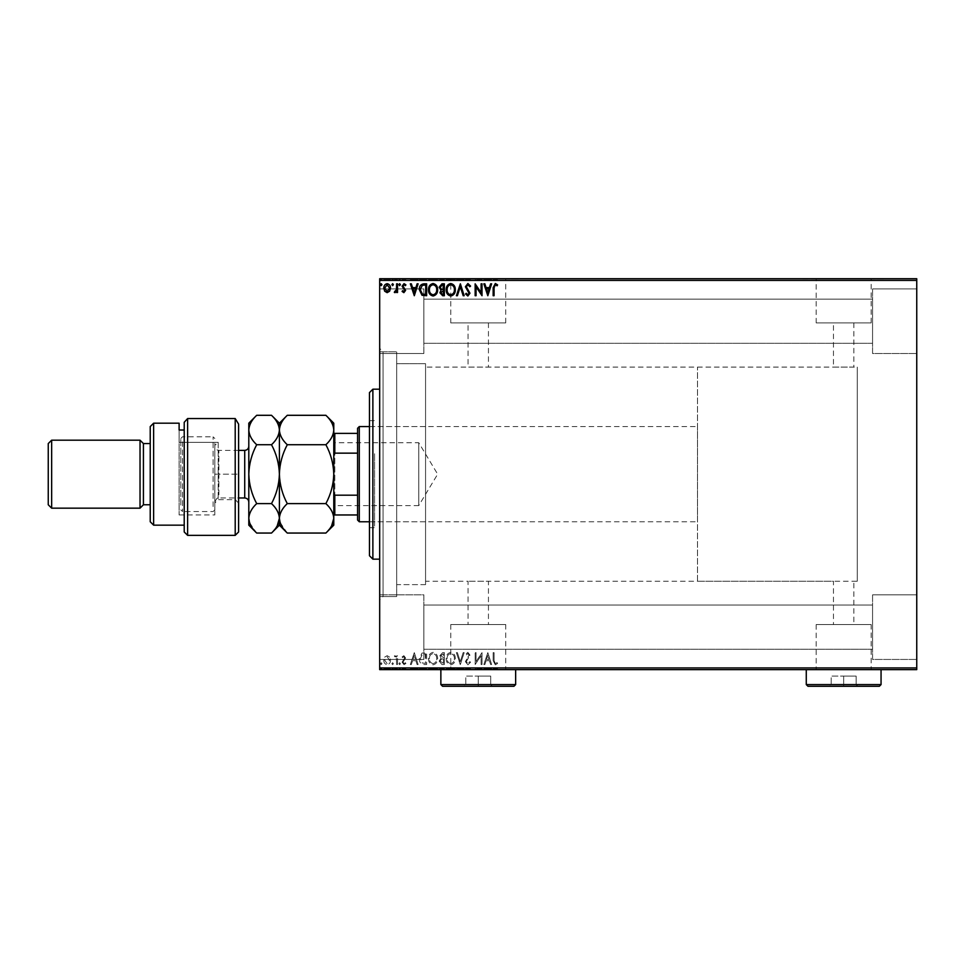 <?xml version="1.0" encoding="UTF-8"?>
<svg xmlns="http://www.w3.org/2000/svg" width="965" height="965" viewBox="0 0 965 965"><rect width="100%" height="100%" fill="white"/><g stroke="black" fill="none" stroke-linecap="round" stroke-linejoin="round"><path stroke-width="0.72" stroke-dasharray="4.83 3.62" d="M379.679 351.803L379.679 596.539L379.679 351.803L396.675 351.803L396.675 596.539L396.675 351.803L396.675 596.539L396.675 351.803L383.069 351.803L383.069 596.539L379.679 599.941L379.679 348.401L379.679 599.941M379.679 596.539L396.675 596.539L383.069 596.539L383.069 351.803L379.679 348.401M697.502 581.244L697.502 367.098L697.502 581.244L857.258 581.244L857.258 367.098L857.258 581.244L853.868 581.244L853.868 624.548L833.471 624.548L833.471 581.244L468.049 581.244L488.447 581.244L488.447 624.548L468.049 624.548L488.447 624.548M697.502 367.098L857.258 367.098L857.258 581.244L857.258 367.098L425.565 367.098L425.565 581.244L468.049 581.244L468.049 624.548M833.471 624.548L853.868 624.548M505.732 624.548L450.764 624.548L505.732 624.548L505.732 669.288L450.764 669.288L505.732 669.288M450.764 624.548L450.764 669.288M871.154 624.548L816.185 624.548L871.154 624.548L871.154 669.288L816.185 669.288L871.154 669.288M816.185 624.548L816.185 669.288M884.459 669.288L802.88 669.288L884.459 669.626M519.037 669.288L437.459 669.288L519.037 669.626M488.447 322.901L488.447 367.098L468.049 367.098L468.049 322.901L488.447 322.901L468.049 322.901M853.868 322.901L853.868 367.098L833.471 367.098L833.471 322.901L853.868 322.901L833.471 322.901M816.185 322.901L871.154 322.901L816.185 322.901L816.185 279.054L871.154 279.054L816.185 279.054M871.154 322.901L871.154 279.054M450.764 322.901L505.732 322.901L450.764 322.901L450.764 279.054L505.732 279.054L450.764 279.054M505.732 322.901L505.732 279.054M437.459 279.054L519.037 279.054L437.459 278.716M802.88 279.054L884.459 279.054L802.88 278.716M872.565 288.909L916.75 288.909L916.75 353.504L916.75 288.909L916.75 353.504L916.75 288.909L872.565 288.909L872.565 353.504L916.75 353.504L872.565 353.504L872.565 288.909M872.565 594.85L916.75 594.85L916.75 659.433L916.75 594.85L916.75 659.433L916.75 594.85L872.565 594.85L872.565 659.433L916.75 659.433L872.565 659.433L872.565 594.85M423.864 353.504L379.679 353.504L379.679 288.909L379.679 353.504L379.679 288.909L379.679 353.504L423.864 353.504L423.864 288.909L379.679 288.909L423.864 288.909L423.864 353.504M423.864 659.433L379.679 659.433L379.679 594.85L379.679 659.433L379.679 594.85L379.679 659.433L423.864 659.433L423.864 594.85L379.679 594.85L423.864 594.85L423.864 659.433M425.565 584.645L396.675 584.645L396.675 363.696L396.675 584.645L396.675 363.696L396.675 584.645L425.565 584.645L425.565 363.696L396.675 363.696L425.565 363.696L425.565 584.645M872.565 343.299L423.864 343.299L423.864 299.114L423.864 343.299L423.864 299.114L423.864 343.299L872.565 343.299L872.565 299.114L423.864 299.114L872.565 299.114L872.565 343.299M872.565 649.228L423.864 649.228L423.864 605.043L423.864 649.228L423.864 605.043L423.864 649.228L872.565 649.228L872.565 605.043L423.864 605.043L872.565 605.043L872.565 649.228M389.619 657.117L387.146 655.681L384.685 657.117L383.793 660.205C383.768 662.666 384.89 664.161 387.146 664.68C389.402 664.161 390.523 662.678 390.499 660.205L389.619 657.117L387.146 655.681L384.685 657.117L383.793 660.205C383.768 662.666 384.89 664.161 387.146 664.68C389.402 664.161 390.523 662.678 390.499 660.205L389.619 657.117M397.52 664.523L397.52 655.838L396.603 655.838L396.603 657.117L395.011 655.681L394.311 655.983L394.757 656.9L396.458 658.625L396.603 664.523L397.52 664.523L397.52 655.838L396.603 655.838L396.603 657.117L394.311 655.983L396.458 658.625L396.603 664.523L397.52 664.523M403.865 655.681L402.091 656.924L402.634 657.66L403.804 656.755L404.685 657.925L402.091 662.171L404.021 664.68L405.903 663.498L405.384 662.702L404.13 663.618L403.008 662.219L405.602 657.961L403.865 655.681L402.091 656.924L402.634 657.66L403.804 656.755L404.685 657.925L402.091 662.171L404.021 664.68L405.903 663.498L405.384 662.702L404.13 663.618L403.008 662.219L405.602 657.961L403.865 655.681M423.888 664.523L426.651 664.523L426.651 652.63L422.019 653.064L419.329 658.733C419.196 662.159 420.716 664.101 423.888 664.523L426.651 664.523L426.651 652.63L422.019 653.064L419.329 658.733C419.196 662.159 420.716 664.101 423.888 664.523M444.346 664.523L444.346 652.63L442.658 652.63L439.919 655.585L441.041 658.106L439.159 661.146L441.97 664.523L444.346 664.523L444.346 652.63L442.658 652.63L439.919 655.585L441.041 658.106L439.159 661.146L441.97 664.523L444.346 664.523M460.365 664.523L464.177 652.63L463.176 652.63L460.281 661.652L457.398 652.63L456.397 652.63L460.209 664.523L464.177 652.63L463.176 652.63L460.281 661.652L457.398 652.63L456.397 652.63L460.365 664.523M481.101 664.523L482.018 664.523L482.018 652.63L476.071 661.508L476.071 652.63L475.154 652.63L475.154 664.523L481.101 655.681L481.101 664.523L482.018 664.523L482.018 652.63L476.071 661.508L476.071 652.63L475.154 652.63L475.154 664.523L481.101 655.681L481.101 664.523M494.068 660.543L494.068 652.63L493.151 652.63L493.151 660.663L495.334 664.837L497.578 663.462L497.12 662.545L495.347 663.618L494.068 660.543L494.068 652.63L493.151 652.63L493.151 660.663L495.334 664.837L497.578 663.462L497.12 662.545L495.347 663.618L494.068 660.543M916.75 667.925L379.679 667.925L379.679 669.626L916.75 669.626L916.75 278.716L379.679 278.716L379.679 280.417L916.75 280.417M379.679 667.925L379.679 280.417M487.82 652.63L483.851 664.523L484.852 664.523L486.07 660.711L489.412 660.711L490.63 664.523L491.631 664.523L487.82 652.63L483.851 664.523L484.852 664.523L486.07 660.711L489.412 660.711L490.63 664.523L491.631 664.523L487.82 652.63M467.904 664.837L470.582 662.231L469.834 661.628L467.977 663.618L466.312 661.592L469.967 655.102L467.844 652.328L465.552 654.342L466.264 655.066L467.856 653.546L469.05 655.054L465.395 661.616L467.904 664.837L470.582 662.231L469.834 661.628L467.977 663.618L466.312 661.592L469.967 655.102L467.844 652.328L465.552 654.342L466.264 655.066L467.856 653.546L469.05 655.054L465.395 661.616L467.904 664.837M455.323 658.637C455.396 655.235 453.888 653.136 450.812 652.328C447.663 653.064 446.119 655.139 446.18 658.576C446.119 661.978 447.639 664.053 450.739 664.837C453.84 664.089 455.371 662.014 455.323 658.637C455.396 655.235 453.888 653.136 450.812 652.328C447.663 653.064 446.119 655.139 446.18 658.576C446.119 661.978 447.639 664.053 450.739 664.837C453.84 664.089 455.371 662.014 455.323 658.637M437.64 658.637C437.7 655.235 436.192 653.136 433.116 652.328C429.968 653.064 428.424 655.139 428.484 658.576C428.424 661.978 429.944 664.053 433.044 664.837C436.144 664.089 437.676 662.014 437.64 658.637C437.7 655.235 436.192 653.136 433.116 652.328C429.968 653.064 428.424 655.139 428.484 658.576C428.424 661.978 429.944 664.053 433.044 664.837C436.144 664.089 437.676 662.014 437.64 658.637M414.299 652.63L410.33 664.523L411.331 664.523L412.55 660.711L415.891 660.711L417.109 664.523L418.11 664.523L414.299 652.63L410.33 664.523L411.331 664.523L412.55 660.711L415.891 660.711L417.109 664.523L418.11 664.523L414.299 652.63M400.415 663.691L399.655 662.702L398.895 663.691L399.655 664.68L400.415 663.691L399.655 662.702L398.895 663.691L399.655 664.68L400.415 663.691M393.406 663.691L392.634 662.702L391.874 663.691L392.634 664.68L393.406 663.691L392.634 662.702L391.874 663.691L392.634 664.68L393.406 663.691M381.959 663.691L381.199 662.702L380.439 663.691L381.199 664.68L381.959 663.691L381.199 662.702L380.439 663.691L381.199 664.68L381.959 663.691M389.619 669.626L383.793 669.626L390.499 669.626L389.619 668.95L387.146 668.95L387.146 669.626L389.583 669.626L387.146 669.626L387.146 668.95L384.685 668.95L384.685 669.626M397.52 669.626L394.311 669.626L397.52 669.626L397.52 668.95L397.52 669.626M403.865 669.626L405.903 669.626L403.008 669.626L405.602 669.626L403.865 669.626L403.865 668.95L402.091 668.95L402.634 669.626M423.888 669.626L419.329 669.626L423.888 669.626L423.888 668.95L426.651 668.95L426.651 669.626L426.651 668.95L422.019 668.95L422.019 669.626M444.346 669.626L439.159 669.626L444.346 669.626L444.346 668.95L444.346 669.626M460.365 669.626L456.397 669.626L460.365 669.626L460.365 668.95L464.177 668.95L464.177 669.626M481.825 668.95L475.154 668.95L481.101 668.95L481.101 669.626L475.154 669.626L482.018 668.95L481.825 669.626M494.068 669.626L497.578 669.626L494.068 669.626L494.068 668.95L494.068 669.626M487.82 669.626L483.851 669.626L491.631 669.626L487.82 669.626L487.82 668.95L487.663 669.626M467.904 669.626L470.582 669.626L465.395 669.626L467.904 669.626L467.904 668.95L470.582 668.95L470.582 669.626M455.323 669.626L446.18 669.626L455.323 669.626L455.323 668.95L450.812 668.95L450.812 669.626M437.64 669.626L428.484 669.626L437.64 669.626L437.64 668.95L433.116 668.95L433.116 669.626L429.401 669.626L436.723 669.626L433.08 669.626L433.08 668.95L428.484 668.95L428.484 669.626M414.299 669.626L410.33 669.626L418.11 669.626L414.299 669.626L414.299 668.95L414.142 669.626M400.415 669.626L398.895 669.626L400.415 669.626L400.415 668.95L399.655 669.626L398.895 668.95L398.895 669.626M393.406 669.626L391.874 669.626L393.406 669.626L393.406 668.95L392.634 669.626L391.874 668.95L391.874 669.626M381.959 669.626L380.439 669.626L381.959 669.626L381.959 668.95L381.199 669.626L380.439 668.95L380.439 669.626M389.619 278.716L383.793 278.716L390.499 278.716L389.619 279.392L387.146 279.392L387.146 278.716L389.583 278.716L387.146 278.716L387.146 279.392L384.685 279.392L384.685 278.716M397.52 278.716L394.311 278.716L397.52 278.716L397.52 279.392L397.52 278.716M403.865 278.716L405.903 278.716L403.008 278.716L405.602 278.716L403.865 278.716L403.865 279.392L402.091 279.392L402.634 278.716M423.888 278.716L419.329 278.716L423.888 278.716L423.888 279.392L426.651 279.392L426.651 278.716L426.651 279.392L422.019 279.392L422.019 278.716M444.346 278.716L439.159 278.716L444.346 278.716L444.346 279.392L444.346 278.716M460.365 278.716L456.397 278.716L460.365 278.716L460.365 279.392L464.177 279.392L464.177 278.716M481.825 279.392L475.154 279.392L481.101 279.392L481.101 278.716L475.154 278.716L482.018 279.392L481.825 278.716M494.068 278.716L497.578 278.716L494.068 278.716L494.068 279.392L494.068 278.716M487.82 278.716L483.851 278.716L491.631 278.716L487.82 278.716L487.82 279.392L487.663 278.716M467.904 278.716L470.582 278.716L465.395 278.716L467.904 278.716L467.904 279.392L470.582 279.392L470.582 278.716M455.323 278.716L446.18 278.716L455.323 278.716L455.323 279.392L450.812 279.392L450.812 278.716M437.64 278.716L428.484 278.716L437.64 278.716L437.64 279.392L433.116 279.392L433.116 278.716L429.401 278.716L436.723 278.716L433.08 278.716L433.08 279.392L428.484 279.392L428.484 278.716M414.299 278.716L410.33 278.716L418.11 278.716L414.299 278.716L414.299 279.392L414.142 278.716M400.415 278.716L398.895 278.716L400.415 278.716L400.415 279.392L399.655 278.716L398.895 279.392L398.895 278.716M393.406 278.716L391.874 278.716L393.406 278.716L393.406 279.392L392.634 278.716L391.874 279.392L391.874 278.716M381.959 278.716L380.439 278.716L381.959 278.716L381.959 279.392L381.199 278.716L380.439 279.392L380.439 278.716M425.565 581.244L425.565 367.098M493.151 279.392L495.334 279.392L493.151 279.392L493.151 278.716M497.578 279.392L495.347 279.392L495.334 278.716L495.347 279.392L497.578 279.392L497.578 278.716M497.12 279.392L497.12 278.716M495.938 279.392L495.938 278.716M487.663 279.392L483.851 279.392L483.851 278.716M483.851 279.392L484.852 278.716M484.852 279.392L486.07 278.716M486.07 279.392L489.412 279.392L489.412 278.716M489.412 279.392L490.63 278.716M490.63 279.392L491.631 278.716M491.631 279.392L487.82 279.392M486.457 279.392L489.026 279.392L486.457 279.392L486.457 278.716L489.026 278.716L486.457 278.716M487.747 279.392L487.747 278.716M489.026 279.392L489.026 278.716M476.071 279.392L476.071 278.716L476.071 279.392M475.154 279.392L475.154 278.716L475.154 279.392M475.359 279.392L475.359 278.716M470.582 279.392L469.834 278.716M469.834 279.392L467.977 279.392L467.977 278.716M467.977 279.392L466.312 279.392L466.312 278.716M466.312 279.392L466.614 278.716M466.614 279.392L469.497 279.392L469.497 278.716M469.497 279.392L469.967 278.716M469.967 279.392L467.844 279.392L467.844 278.716L467.856 279.392L465.552 279.392L465.552 278.716M465.552 279.392L466.264 278.716M466.264 279.392L469.05 279.392L469.05 278.716M469.05 279.392L468.507 278.716M468.507 279.392L467.374 278.716M467.374 279.392L465.395 279.392L465.395 278.716M465.395 279.392L467.904 279.392M464.177 279.392L463.176 278.716M463.176 279.392L460.281 279.392L460.281 278.716M460.281 279.392L457.398 279.392L457.398 278.716M457.398 279.392L456.397 278.716M456.397 279.392L460.209 279.392L460.209 278.716M450.812 279.392L446.18 279.392L446.18 278.716M446.18 279.392L450.739 279.392L450.739 278.716M450.739 279.392L455.323 279.392M450.764 279.392L447.097 279.392L454.419 279.392L447.097 278.716L454.419 278.716L450.764 278.716L450.764 279.392M447.097 279.392L447.097 278.716M454.419 279.392L454.419 278.716M439.919 279.392L444.346 279.392L439.919 279.392L439.919 278.716M441.041 279.392L441.041 278.716M439.159 279.392L439.159 278.716M441.97 279.392L441.97 278.716M441.512 279.392L443.43 279.392L440.076 279.392L443.43 278.716L441.512 278.716M440.836 279.392L443.43 279.392L440.836 279.392L440.836 278.716M442.477 279.392L442.477 278.716M443.43 279.392L443.43 278.716L443.43 279.392M442.959 279.392L442.959 278.716M440.076 279.392L440.076 278.716M442.38 279.392L442.38 278.716M428.484 279.392L433.044 279.392L433.044 278.716M433.044 279.392L437.64 279.392M433.08 279.392L429.401 279.392L436.723 279.392L433.08 279.392L433.08 278.716M429.401 279.392L429.401 278.716M436.723 279.392L436.723 278.716M422.019 279.392L419.329 279.392L419.329 278.716M419.329 279.392L423.888 279.392M425.143 279.392L420.245 279.392L425.143 279.392L425.734 278.716L420.245 278.716L425.143 278.716M425.734 279.392L425.734 278.716L425.734 279.392M422.501 279.392L422.501 278.716M420.245 279.392L420.245 278.716M422.308 279.392L422.308 278.716M414.142 279.392L410.33 279.392L410.33 278.716M410.33 279.392L411.331 278.716M411.331 279.392L412.55 278.716M412.55 279.392L415.891 279.392L415.891 278.716M415.891 279.392L417.109 278.716M417.109 279.392L418.11 278.716M418.11 279.392L414.299 279.392M412.948 279.392L415.505 279.392L412.948 279.392L412.948 278.716L415.505 278.716L412.948 278.716M414.226 279.392L414.226 278.716M415.505 279.392L415.505 278.716M402.634 279.392L403.804 278.716M403.804 279.392L404.685 278.716M404.685 279.392L404.468 278.716M404.468 279.392L402.393 279.392L402.393 278.716M402.393 279.392L404.021 279.392L404.021 278.716M404.021 279.392L405.903 279.392L405.903 278.716M405.903 279.392L405.384 278.716M405.384 279.392L404.13 278.716M404.13 279.392L403.008 278.716M403.008 279.392L403.225 278.716M403.225 279.392L404.202 278.716M404.202 279.392L405.312 278.716M405.312 279.392L405.602 278.716M405.602 279.392L403.865 279.392M398.895 279.392L400.415 279.392M395.011 279.392L397.52 279.392L396.603 278.716L396.603 279.392L395.011 279.392L395.011 278.716M394.311 279.392L394.311 278.716M394.757 279.392L394.757 278.716M395.168 279.392L395.168 278.716M396.458 279.392L396.458 278.716M396.603 279.392L396.603 278.716M391.874 279.392L393.406 279.392M384.685 279.392L383.793 278.716M383.793 279.392L390.499 279.392L390.499 278.716M390.499 279.392L389.619 279.392M387.146 279.392L389.583 279.392L387.146 279.392L387.146 278.716L387.146 279.392M384.709 279.392L384.709 278.716M389.583 279.392L389.583 278.716M380.439 279.392L381.959 279.392M493.151 668.95L495.334 668.95L493.151 668.95L493.151 669.626M497.578 668.95L495.347 668.95L495.334 669.626L495.347 668.95L497.578 668.95L497.578 669.626M497.12 668.95L497.12 669.626M495.938 668.95L495.938 669.626M487.663 668.95L483.851 668.95L483.851 669.626M483.851 668.95L484.852 669.626M484.852 668.95L486.07 669.626M486.07 668.95L489.412 668.95L489.412 669.626M489.412 668.95L490.63 669.626M490.63 668.95L491.631 669.626M491.631 668.95L487.82 668.95M486.457 668.95L489.026 668.95L486.457 668.95L486.457 669.626L489.026 669.626L486.457 669.626M487.747 668.95L487.747 669.626M489.026 668.95L489.026 669.626M476.071 668.95L476.071 669.626L476.071 668.95M475.154 668.95L475.154 669.626L475.154 668.95M475.359 668.95L475.359 669.626M470.582 668.95L469.834 669.626M469.834 668.95L467.977 668.95L467.977 669.626M467.977 668.95L466.312 668.95L466.312 669.626M466.312 668.95L466.614 669.626M466.614 668.95L469.497 668.95L469.497 669.626M469.497 668.95L469.967 669.626M469.967 668.95L467.844 668.95L467.844 669.626L467.856 668.95L465.552 668.95L465.552 669.626M465.552 668.95L466.264 669.626M466.264 668.95L469.05 668.95L469.05 669.626M469.05 668.95L468.507 669.626M468.507 668.95L467.374 669.626M467.374 668.95L465.395 668.95L465.395 669.626M465.395 668.95L467.904 668.95M464.177 668.95L463.176 669.626M463.176 668.95L460.281 668.95L460.281 669.626M460.281 668.95L457.398 668.95L457.398 669.626M457.398 668.95L456.397 669.626M456.397 668.95L460.209 668.95L460.209 669.626M450.812 668.95L446.18 668.95L446.18 669.626M446.18 668.95L450.739 668.95L450.739 669.626M450.739 668.95L455.323 668.95M450.764 668.95L447.097 668.95L454.419 668.95L447.097 669.626L454.419 669.626L450.764 669.626L450.764 668.95M447.097 668.95L447.097 669.626M454.419 668.95L454.419 669.626M439.919 668.95L444.346 668.95L439.919 668.95L439.919 669.626M441.041 668.95L441.041 669.626M439.159 668.95L439.159 669.626M441.97 668.95L441.97 669.626M441.512 668.95L443.43 668.95L440.076 668.95L443.43 669.626L441.512 669.626M440.836 668.95L443.43 668.95L440.836 668.95L440.836 669.626M442.477 668.95L442.477 669.626M443.43 668.95L443.43 669.626L443.43 668.95M442.959 668.95L442.959 669.626M440.076 668.95L440.076 669.626M442.38 668.95L442.38 669.626M428.484 668.95L433.044 668.95L433.044 669.626M433.044 668.95L437.64 668.95M433.08 668.95L429.401 668.95L436.723 668.95L433.08 668.95L433.08 669.626M429.401 668.95L429.401 669.626M436.723 668.95L436.723 669.626M422.019 668.95L419.329 668.95L419.329 669.626M419.329 668.95L423.888 668.95M425.143 668.95L420.245 668.95L425.143 668.95L425.734 669.626L420.245 669.626L425.143 669.626M425.734 668.95L425.734 669.626L425.734 668.95M422.501 668.95L422.501 669.626M420.245 668.95L420.245 669.626M422.308 668.95L422.308 669.626M414.142 668.95L410.33 668.95L410.33 669.626M410.33 668.95L411.331 669.626M411.331 668.95L412.55 669.626M412.55 668.95L415.891 668.95L415.891 669.626M415.891 668.95L417.109 669.626M417.109 668.95L418.11 669.626M418.11 668.95L414.299 668.95M412.948 668.95L415.505 668.95L412.948 668.95L412.948 669.626L415.505 669.626L412.948 669.626M414.226 668.95L414.226 669.626M415.505 668.95L415.505 669.626M402.634 668.95L403.804 669.626M403.804 668.95L404.685 669.626M404.685 668.95L404.468 669.626M404.468 668.95L402.393 668.95L402.393 669.626M402.393 668.95L404.021 668.95L404.021 669.626M404.021 668.95L405.903 668.95L405.903 669.626M405.903 668.95L405.384 669.626M405.384 668.95L404.13 669.626M404.13 668.95L403.008 669.626M403.008 668.95L403.225 669.626M403.225 668.95L404.202 669.626M404.202 668.95L405.312 669.626M405.312 668.95L405.602 669.626M405.602 668.95L403.865 668.95M398.895 668.95L400.415 668.95M395.011 668.95L397.52 668.95L396.603 669.626L396.603 668.95L395.011 668.95L395.011 669.626M394.311 668.95L394.311 669.626M394.757 668.95L394.757 669.626M395.168 668.95L395.168 669.626M396.458 668.95L396.458 669.626M396.603 668.95L396.603 669.626M391.874 668.95L393.406 668.95M384.685 668.95L383.793 669.626M383.793 668.95L390.499 668.95L390.499 669.626M390.499 668.95L389.619 668.95M387.146 668.95L389.583 668.95L387.146 668.95L387.146 669.626L387.146 668.95M384.709 668.95L384.709 669.626M389.583 668.95L389.583 669.626M380.439 668.95L381.959 668.95M494.068 287.799L494.068 295.712L493.151 295.712L493.151 287.679L495.334 283.505L497.578 284.88L497.12 285.797L495.347 284.735L494.068 287.799M487.82 295.712L483.851 283.819L484.852 283.819L486.07 287.63L489.412 287.63L490.63 283.819L491.631 283.819L487.82 295.712M486.457 288.849L487.747 292.841L489.026 288.849L486.457 288.849M481.101 283.819L482.018 283.819L482.018 295.712L476.071 286.834L476.071 295.712L475.154 295.712L475.154 283.819L481.101 292.672L481.101 283.819M467.904 283.505L470.582 286.11L469.834 286.714L467.977 284.735L466.312 286.75L469.967 293.239L467.844 296.014L465.552 293.999L466.264 293.276L467.856 294.795L469.05 293.288L465.395 286.726L467.904 283.505M460.365 283.819L464.177 295.712L463.176 295.712L460.281 286.689L457.398 295.712L456.397 295.712L460.365 283.819M455.323 289.717C455.396 293.107 453.888 295.206 450.812 296.014C447.663 295.29 446.119 293.203 446.18 289.765C446.119 286.376 447.639 284.289 450.739 283.505C453.84 284.253 455.371 286.328 455.323 289.717M450.764 284.735C448.255 285.351 447.036 287.027 447.097 289.777C447.048 292.491 448.267 294.168 450.764 294.795C453.248 294.144 454.467 292.443 454.419 289.717C454.455 287.015 453.236 285.351 450.764 284.735M444.346 283.819L444.346 295.712L442.658 295.712L439.919 292.769L441.041 290.236L439.159 287.196L441.97 283.819L444.346 283.819M441.512 289.319L443.43 289.464L443.43 285.037L440.076 287.196L441.512 289.319M440.836 292.745L443.43 294.494L443.43 290.682L440.836 292.745M437.64 289.717C437.7 293.107 436.192 295.206 433.116 296.014C429.968 295.29 428.424 293.203 428.484 289.765C428.424 286.376 429.944 284.289 433.044 283.505C436.144 284.253 437.676 286.328 437.64 289.717M433.08 284.735C430.571 285.351 429.341 287.027 429.401 289.777C429.353 292.491 430.583 294.168 433.08 294.795C435.565 294.144 436.771 292.443 436.723 289.717C436.759 287.015 435.553 285.351 433.08 284.735M423.888 283.819L426.651 283.819L426.651 295.712L422.019 295.29L419.329 289.609C419.196 286.183 420.716 284.253 423.888 283.819M425.143 294.494L425.734 285.037L422.308 285.338L420.245 289.621L422.501 294.156L425.143 294.494M414.299 295.712L410.33 283.819L411.331 283.819L412.55 287.63L415.891 287.63L417.109 283.819L418.11 283.819L414.299 295.712M412.948 288.849L414.226 292.841L415.505 288.849L412.948 288.849M403.865 292.66L402.091 291.43L402.634 290.682L403.804 291.599L404.685 290.429L402.091 286.171L404.021 283.662L405.903 284.844L405.384 285.652L404.13 284.735L403.008 286.135L405.602 290.381L403.865 292.66M400.415 284.651L399.655 285.652L398.895 284.651L399.655 283.662L400.415 284.651M397.52 283.819L397.52 292.516L396.603 292.516L396.603 291.225L395.011 292.66L394.311 292.359L394.757 291.442L396.458 289.717L396.603 283.819L397.52 283.819M393.406 284.651L392.634 285.652L391.874 284.651L392.634 283.662L393.406 284.651M389.619 291.225L387.146 292.66L384.685 291.225L383.793 288.137C383.768 285.676 384.89 284.18 387.146 283.662C389.402 284.18 390.523 285.676 390.499 288.137L389.619 291.225M387.146 284.735L384.709 288.137L387.146 291.599L389.583 288.137L387.146 284.735M381.959 284.651L381.199 285.652L380.439 284.651L381.199 283.662L381.959 284.651M486.457 659.493L487.747 655.5L489.026 659.493L486.457 659.493L487.747 655.5L489.026 659.493L486.457 659.493M450.764 663.618C448.255 663.003 447.036 661.315 447.097 658.576C447.048 655.85 448.267 654.174 450.764 653.546C453.248 654.21 454.467 655.898 454.419 658.625C454.455 661.339 453.236 662.991 450.764 663.618C448.255 663.003 447.036 661.315 447.097 658.576C447.048 655.85 448.267 654.174 450.764 653.546C453.248 654.21 454.467 655.898 454.419 658.625C454.455 661.339 453.236 662.991 450.764 663.618M441.512 659.023L443.43 658.89L443.43 663.305L440.076 661.146L441.512 659.023L443.43 658.89L443.43 663.305L440.076 661.146L441.512 659.023M440.836 655.597L443.43 653.848L443.43 657.66L440.836 655.597L443.43 653.848L443.43 657.66L440.836 655.597M433.08 663.618C430.571 663.003 429.341 661.315 429.401 658.576C429.353 655.85 430.583 654.174 433.08 653.546C435.565 654.21 436.771 655.898 436.723 658.625C436.759 661.339 435.553 662.991 433.08 663.618C430.571 663.003 429.341 661.315 429.401 658.576C429.353 655.85 430.583 654.174 433.08 653.546C435.565 654.21 436.771 655.898 436.723 658.625C436.759 661.339 435.553 662.991 433.08 663.618M425.143 653.848L425.734 663.305L422.308 663.003L420.245 658.733L422.501 654.186L425.734 653.848L425.734 663.305L422.308 663.003L420.245 658.733L422.501 654.186L425.143 653.848M412.948 659.493L414.226 655.5L415.505 659.493L412.948 659.493L414.226 655.5L415.505 659.493L412.948 659.493M387.146 663.618L384.709 660.217L387.146 656.755L389.583 660.217L387.146 663.618L384.709 660.217L387.146 656.755L389.583 660.217L387.146 663.618M369.474 392.586L369.474 555.756M372.876 559.157L372.876 389.197M374.577 455.999L374.577 521.763L374.577 455.999M425.565 455.999L425.565 521.763L425.565 455.999M374.577 453.731L374.577 527.71L374.577 453.731M369.474 494.611L369.474 420.631L369.474 494.611M379.679 506.625L379.679 389.197L379.679 506.625M333.781 441.705L334.807 442.73L334.807 505.612L418.762 505.612L418.762 442.73L418.762 505.612L437.652 474.177L418.762 442.73L334.807 442.73L334.807 505.612L333.781 506.637L333.781 441.705L333.781 506.637M369.474 521.763L697.502 521.763L697.502 426.578L697.502 521.763M369.474 426.578L697.502 426.578M357.581 428.279L357.581 520.063M359.282 521.763L359.282 426.578M333.781 514.96L334.807 514.96L334.807 495.19L333.781 492.862L333.781 455.48L333.781 492.862M357.581 514.96L334.807 514.96M357.581 433.381L333.781 433.381L333.781 455.48L334.807 453.152L334.807 433.381M357.581 495.19L334.807 495.19M357.581 453.152L334.807 453.152M333.781 455.48L333.781 433.381M238.608 531.956L238.608 424.13M187.62 535.358L187.62 418.545L235.207 418.545L235.207 535.358M179.116 430.016L179.116 442.332L218.211 442.332L218.211 499.665L218.211 442.332L214.809 445.384L214.809 514.96L214.809 445.384L214.809 503.067L214.809 445.384L218.211 442.332L179.116 442.332L179.116 514.96L179.116 430.016L184.219 430.016L184.219 422.308L184.219 525.165L184.219 430.016M238.608 503.067L235.207 499.665L235.207 474.177L235.207 499.665L218.211 499.665L214.809 503.067M150.226 504.767L150.226 443.574L150.226 504.767M184.219 422.308L184.219 531.956M153.628 525.165L153.628 423.189M150.226 426.578L150.226 521.763M235.207 418.545L235.207 474.177L235.207 418.545M143.423 443.574L143.423 504.767M51.652 508.169L51.652 440.185M140.034 440.185L140.034 508.169M48.25 443.574L48.25 504.767M214.809 443.261L214.809 509.858L214.809 443.261M213.108 506.553L213.108 436.783L213.108 506.553M180.817 505.081L180.817 438.484L180.817 505.081M182.518 441.789L182.518 511.559L182.518 441.789M248.801 498.314L248.801 446.3L248.801 498.314M214.809 450.028L214.809 502.041L214.809 450.028M287.281 415.3C282.359 419.884 279.729 424.781 279.392 430.016C279.693 435.179 282.323 440.088 287.281 444.732L325.893 444.732C330.826 440.149 333.456 435.239 333.781 430.016C333.48 424.841 330.85 419.944 325.893 415.3M287.281 444.732C282.359 453.9 279.729 463.707 279.392 474.177C279.693 484.514 282.323 494.321 287.281 503.609L325.893 503.609C330.826 494.442 333.456 484.635 333.781 474.177C333.48 463.827 330.85 454.02 325.893 444.732M325.893 533.054L331.598 525.877M280.043 522.403L287.281 533.054M287.281 503.609C282.335 508.229 279.705 513.139 279.392 518.326L279.392 525.165M333.781 423.189L333.781 518.326C333.468 513.127 330.838 508.217 325.893 503.609M279.392 474.177L279.392 518.326C279.078 513.127 276.448 508.217 271.515 503.609C276.436 494.442 279.066 484.635 279.392 474.177C279.09 463.827 276.46 454.02 271.515 444.732C276.436 440.149 279.066 435.239 279.392 430.016L279.392 474.177M279.392 423.189L279.392 430.016C279.09 424.841 276.46 419.944 271.515 415.3M333.781 518.326L333.781 525.165M271.515 533.054L277.208 525.877M248.801 423.189L248.801 525.165M256.69 415.3C251.756 419.884 249.127 424.781 248.801 430.016C249.103 435.179 251.732 440.088 256.69 444.732C251.756 453.9 249.127 463.707 248.801 474.177C249.103 484.514 251.732 494.321 256.69 503.609C251.744 508.229 249.115 513.139 248.801 518.326M249.561 522.74L256.69 533.054M256.69 444.732L271.515 444.732M256.69 503.609L271.515 503.609M515.648 669.626L440.86 669.288L515.648 669.288M515.648 684.583L440.86 684.583M464.093 686.284L492.415 686.284L464.093 686.284L465.781 684.583L490.715 684.583L465.781 684.583L465.781 676.091L478.254 676.091L478.254 686.284L478.254 676.091L490.715 676.091L490.715 684.583L492.415 686.284L490.715 684.583L490.715 676.091L465.781 676.091L465.781 684.583L464.093 686.284M442.561 686.284L513.947 686.284M881.057 669.626L806.27 669.288L881.057 669.288M881.057 684.583L806.27 684.583M829.502 686.284L857.825 686.284L829.502 686.284L831.203 684.583L856.136 684.583L831.203 684.583L831.203 676.091L843.663 676.091L843.663 686.284L843.663 676.091L856.136 676.091L856.136 684.583L857.825 686.284L856.136 684.583L856.136 676.091L831.203 676.091L831.203 684.583L829.502 686.284M807.97 686.284L879.356 686.284M468.122 279.392L468.122 278.716M442.658 279.392L442.658 278.716M442.971 279.392L442.971 278.716M424.853 279.392L424.853 278.716M424.757 279.392L424.757 278.716M403.551 279.392L403.551 278.716M468.122 668.95L468.122 669.626M442.658 668.95L442.658 669.626M442.971 668.95L442.971 669.626M424.853 668.95L424.853 669.626M424.757 668.95L424.757 669.626M403.551 668.95L403.551 669.626M214.809 474.177L238.608 474.177L214.809 474.177M244.724 450.378L244.724 497.964M218.886 494.78L218.886 450.378L218.886 494.78M425.565 521.763L374.577 521.763M369.474 527.71L374.577 527.71M369.474 420.631L374.577 420.631M425.565 426.578L374.577 426.578M179.116 514.96L214.809 514.96M214.809 509.858L213.108 511.559L182.518 511.559L180.817 509.858M238.608 450.378L218.886 450.378C216.413 450.136 215.05 448.773 214.809 446.3M214.809 502.041C216.594 498.266 217.945 496.903 218.886 497.964L238.608 497.964M180.817 438.484L182.518 436.783L213.108 436.783L214.809 438.484"/><path stroke-width="1.45" d="M389.619 291.225L387.146 292.66L384.685 291.225L383.793 288.137C383.768 285.676 384.89 284.18 387.146 283.662C389.402 284.18 390.523 285.676 390.499 288.137L389.619 291.225M397.52 283.819L397.52 292.516L396.603 292.516L396.603 291.225L395.011 292.66L394.311 292.359L394.757 291.442L396.458 289.717L396.603 283.819L397.52 283.819M403.865 292.66L402.091 291.43L402.634 290.682L403.804 291.599L404.685 290.429L402.091 286.171L404.021 283.662L405.903 284.844L405.384 285.652L404.13 284.735L403.008 286.135L405.602 290.381L403.865 292.66M423.888 283.819L426.651 283.819L426.651 295.712L422.019 295.29L419.329 289.609C419.196 286.183 420.716 284.253 423.888 283.819M444.346 283.819L444.346 295.712L442.658 295.712L439.919 292.769L441.041 290.236L439.159 287.196L441.97 283.819L444.346 283.819M460.365 283.819L464.177 295.712L463.176 295.712L460.281 286.689L457.398 295.712L456.397 295.712L460.365 283.819M481.101 283.819L482.018 283.819L482.018 295.712L476.071 286.834L476.071 295.712L475.154 295.712L475.154 283.819L481.101 292.672L481.101 283.819M494.068 287.799L494.068 295.712L493.151 295.712L493.151 287.679L495.334 283.505L497.578 284.88L497.12 285.797L495.347 284.735L494.068 287.799M379.679 280.417L379.679 278.716L916.75 278.716L916.75 280.417L379.679 280.417L379.679 667.925L916.75 667.925L916.75 669.626L379.679 669.626L379.679 667.925M916.75 280.417L916.75 667.925M487.82 295.712L483.851 283.819L484.852 283.819L486.07 287.63L489.412 287.63L490.63 283.819L491.631 283.819L487.82 295.712M467.904 283.505L470.582 286.11L469.834 286.714L467.977 284.735L466.312 286.75L469.967 293.239L467.844 296.014L465.552 293.999L466.264 293.276L467.856 294.795L469.05 293.288L465.395 286.726L467.904 283.505M455.323 289.717C455.396 293.107 453.888 295.206 450.812 296.014C447.663 295.29 446.119 293.203 446.18 289.765C446.119 286.376 447.639 284.289 450.739 283.505C453.84 284.253 455.371 286.328 455.323 289.717M437.64 289.717C437.7 293.107 436.192 295.206 433.116 296.014C429.968 295.29 428.424 293.203 428.484 289.765C428.424 286.376 429.944 284.289 433.044 283.505C436.144 284.253 437.676 286.328 437.64 289.717M414.299 295.712L410.33 283.819L411.331 283.819L412.55 287.63L415.891 287.63L417.109 283.819L418.11 283.819L414.299 295.712M400.415 284.651L399.655 285.652L398.895 284.651L399.655 283.662L400.415 284.651M393.406 284.651L392.634 285.652L391.874 284.651L392.634 283.662L393.406 284.651M381.959 284.651L381.199 285.652L380.439 284.651L381.199 283.662L381.959 284.651M486.457 288.849L487.747 292.841L489.026 288.849L486.457 288.849M447.097 289.777C447.048 292.491 448.267 294.168 450.764 294.795C453.248 294.144 454.467 292.443 454.419 289.717C454.455 287.015 453.236 285.351 450.764 284.735C448.255 285.351 447.036 287.027 447.097 289.777M442.477 294.494L443.43 294.494L443.43 290.682L440.836 292.745L442.477 294.494M442.971 289.464L443.43 285.037L442.38 285.037L440.076 287.196L441.512 289.319L442.971 289.464M429.401 289.777C429.353 292.491 430.583 294.168 433.08 294.795C435.565 294.144 436.771 292.443 436.723 289.717C436.759 287.015 435.553 285.351 433.08 284.735C430.571 285.351 429.341 287.027 429.401 289.777M425.734 294.494L425.734 285.037L422.308 285.338L420.245 289.621L422.501 294.156L425.734 294.494M412.948 288.849L414.226 292.841L415.505 288.849L412.948 288.849M384.709 288.137L387.146 291.599L389.583 288.137L387.146 284.735L384.709 288.137M372.876 559.157L369.474 555.756L369.474 392.586L372.876 389.197L372.876 559.157L379.679 559.157M359.282 521.763L357.581 520.063L357.581 428.279L359.282 426.578L359.282 521.763L369.474 521.763M359.282 426.578L369.474 426.578M357.581 514.96L333.781 514.96M333.781 492.862L334.807 495.19L334.807 514.96M357.581 495.19L334.807 495.19M357.581 453.152L334.807 453.152L333.781 455.48M333.781 433.381L334.807 433.381L334.807 453.152M357.581 433.381L334.807 433.381M238.608 531.956L235.207 535.358L235.207 418.545L238.608 424.13L238.608 531.956M153.628 525.165L150.226 521.763L150.226 426.578L153.628 423.189L153.628 525.165L184.219 525.165M143.423 504.767L143.423 443.574L140.034 440.185L140.034 508.169L143.423 504.767L150.226 504.767M51.652 508.169L48.25 504.767L48.25 443.574L51.652 440.185L51.652 508.169L140.034 508.169M51.652 440.185L140.034 440.185M143.423 443.574L150.226 443.574M184.219 430.016L179.116 430.016L179.116 423.189L179.116 430.016M153.628 423.189L179.116 423.189M184.219 422.308L187.62 418.545L187.62 535.358L184.219 531.956L184.219 422.308L187.62 418.545L235.207 418.545L238.608 424.13M325.893 503.609C330.826 508.193 333.456 513.103 333.781 518.326C333.48 523.5 330.85 528.41 325.893 533.054L287.281 533.054C282.359 528.47 279.729 523.561 279.392 518.326C279.693 513.163 282.323 508.253 287.281 503.609L325.893 503.609C330.85 494.321 333.48 484.514 333.781 474.177C333.456 463.707 330.826 453.9 325.893 444.732L287.281 444.732C282.335 440.112 279.705 435.203 279.392 430.016C279.705 424.817 282.335 419.908 287.281 415.3L325.893 415.3C330.838 419.92 333.468 424.817 333.781 430.016C333.468 435.215 330.838 440.124 325.893 444.732M287.281 503.609C282.359 494.442 279.729 484.635 279.392 474.177C279.693 463.827 282.323 454.02 287.281 444.732M331.598 525.877L333.781 518.326L333.781 423.189L325.893 415.3M287.281 533.054L279.392 525.165L279.392 518.326L280.043 522.403M277.208 525.877L279.392 518.326L279.392 423.189L287.281 415.3M325.893 533.054L333.781 525.165L333.781 518.326M279.392 518.326C279.09 523.5 276.46 528.41 271.515 533.054L256.69 533.054C251.756 528.47 249.127 523.561 248.801 518.326L248.801 423.189L256.69 415.3L271.515 415.3C276.46 419.92 279.09 424.817 279.392 430.016C279.078 435.215 276.448 440.124 271.515 444.732C276.436 453.9 279.066 463.707 279.392 474.177C279.09 484.514 276.46 494.321 271.515 503.609C276.436 508.193 279.066 513.103 279.392 518.326M256.69 533.054L248.801 525.165L248.801 518.326L249.561 522.74M248.801 518.326C249.103 513.163 251.732 508.253 256.69 503.609C251.756 494.442 249.127 484.635 248.801 474.177C249.103 463.827 251.732 454.02 256.69 444.732C251.744 440.112 249.115 435.203 248.801 430.016C249.115 424.805 251.744 419.908 256.69 415.3M256.69 444.732L271.515 444.732M256.69 503.609L271.515 503.609M515.648 684.583L513.947 686.284L442.561 686.284L440.86 684.583L515.648 684.583L515.648 669.626M440.86 684.583L440.86 669.626M881.057 684.583L879.356 686.284L807.97 686.284L806.27 684.583L881.057 684.583L881.057 669.626M806.27 684.583L806.27 669.626M238.608 497.964L244.724 497.964L244.724 450.378C247.197 450.136 248.56 448.773 248.801 446.3M372.876 389.197L379.679 389.197M187.62 535.358L235.207 535.358M279.392 525.165L271.515 533.054M279.392 423.189L271.515 415.3M238.608 450.378L244.724 450.378M244.724 497.964C247.197 498.205 248.56 499.568 248.801 502.041"/></g></svg>
